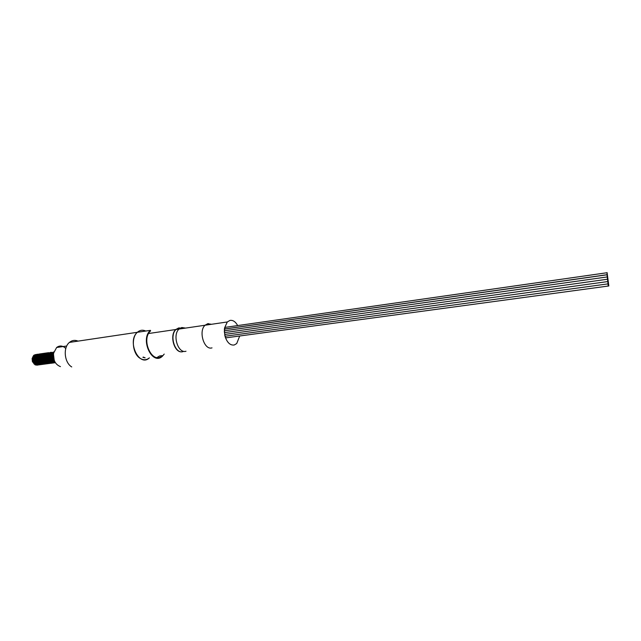 <?xml version="1.0" encoding="UTF-8"?>
<svg xmlns="http://www.w3.org/2000/svg" width="641" height="641" viewBox="0 0 641 641"><rect width="100%" height="100%" fill="white"/><g stroke="black" fill="none" stroke-linecap="round" stroke-linejoin="round"><path stroke-width="0.96" d="M78.05 341.124C74.941 339.826 72.072 340.251 69.436 342.406L137.342 332.294C130.996 337.575 132.527 353.52 139.842 358.159C143.255 360.386 146.444 360.274 149.409 357.838C139.321 367.798 126.63 341.332 137.342 332.294C139.898 330.059 142.703 329.642 145.755 331.044M69.436 342.406C62.906 347.494 64.308 362.606 71.728 366.94M144.706 331.197L138.408 332.134M53.403 354.793L54.181 359.905M54.197 360.226L53.459 354.08M53.676 352.782C51.801 355.891 52.169 358.832 54.781 361.596M54.469 362.013L54.894 361.828C51.937 358.944 51.544 355.859 53.716 352.574M53.836 352.117L53.307 352.494C50.815 356.148 51.344 359.393 54.894 362.237L55.182 362.349M55.238 362.445L54.725 362.253C51.176 359.417 50.647 356.172 53.139 352.518L53.86 352.045M55.382 362.678L53.964 362.357C50.407 359.521 49.878 356.276 52.378 352.622L53.9 351.901L52.546 352.598C50.046 356.252 50.575 359.497 54.132 362.333L55.358 362.646M53.884 351.949L51.785 352.71C49.285 356.364 49.814 359.601 53.371 362.437L55.398 362.702M55.158 362.734L53.203 362.461C49.645 359.625 49.117 356.38 51.617 352.734L53.876 351.981M53.82 352.165L51.024 352.814C48.524 356.468 49.053 359.705 52.61 362.542L54.773 362.774M54.397 362.838L52.442 362.566C48.884 359.729 48.355 356.492 50.855 352.838L53.804 352.238M53.732 352.534L50.262 352.927C47.763 356.572 48.291 359.809 51.849 362.646L54.012 362.878M53.636 362.942L51.681 362.67C48.123 359.833 47.594 356.596 50.094 352.951L53.491 352.526M51.384 352.27L49.509 353.031C47.009 356.676 47.53 359.913 51.088 362.75L53.251 362.974M52.874 363.038L50.919 362.766C47.362 359.938 46.841 356.7 49.341 353.055L51 352.31M50.623 352.382L48.748 353.143C46.248 356.789 46.777 360.018 50.327 362.846L52.49 363.078M52.113 363.143L50.158 362.87C46.609 360.042 46.08 356.813 48.58 353.167L50.543 352.406M51.472 352.862L47.995 353.247C45.487 356.893 46.016 360.122 49.573 362.95L51.737 363.183M51.36 363.247L49.405 362.974C45.848 360.146 45.327 356.917 47.827 353.271L51.224 352.846M50.711 352.975L47.234 353.359C44.734 356.997 45.255 360.226 48.812 363.054L50.976 363.279M50.895 363.287L48.644 363.078C45.094 360.25 44.566 357.021 47.073 353.383L48.732 352.638M49.886 353.039L46.481 353.463C43.981 357.101 44.501 360.33 48.059 363.151L50.503 363.271M50.134 363.383L47.891 363.175C44.333 360.354 43.812 357.125 46.312 353.487L47.979 352.742M47.602 352.814L45.727 353.576C43.219 357.205 43.748 360.434 47.306 363.255L49.469 363.487M49.381 363.487L47.138 363.279C43.58 360.458 43.059 357.229 45.559 353.6L47.226 352.854M46.849 352.919L44.974 353.68C42.466 357.317 42.995 360.538 46.553 363.359L48.996 363.471M48.628 363.591L46.384 363.383C42.827 360.562 42.306 357.341 44.814 353.704L46.473 352.959M46.104 353.031L44.221 353.784C41.713 357.422 42.242 360.643 45.799 363.455L48.243 363.575M47.875 363.687L45.631 363.479C42.074 360.667 41.553 357.446 44.061 353.808L45.719 353.071M45.351 353.135L43.476 353.896C40.968 357.526 41.489 360.747 45.046 363.559L47.21 363.792M47.122 363.792L44.878 363.583C41.32 360.771 40.8 357.55 43.308 353.92L44.974 353.175M44.598 353.239L42.723 354C40.215 357.63 40.736 360.851 44.293 363.663L46.737 363.776M46.368 363.896L44.125 363.679C40.567 360.875 40.046 357.654 42.554 354.024L44.221 353.279M43.852 353.351L41.977 354.104C39.462 357.734 39.982 360.955 43.54 363.759L45.703 363.992M45.623 363.992L43.38 363.784C39.822 360.979 39.301 357.758 41.809 354.128L43.476 353.391M43.099 353.455L41.224 354.217C38.716 357.838 39.237 361.059 42.795 363.864L45.239 363.976M44.87 364.096L42.627 363.888C39.069 361.075 38.548 357.862 41.064 354.241L42.723 353.495M42.354 353.56L40.479 354.321C37.963 357.942 38.492 361.155 42.042 363.96L44.205 364.192M44.125 364.192L41.881 363.984C38.324 361.179 37.803 357.966 40.311 354.345L41.977 353.6M41.609 353.672L39.734 354.425C37.218 358.047 37.739 361.26 41.296 364.064L43.74 364.176M43.38 364.296L41.128 364.088C37.579 361.284 37.058 358.071 39.566 354.449L41.232 353.712M40.864 353.776L38.989 354.537C36.473 358.151 36.994 361.364 40.551 364.16L42.715 364.392M42.627 364.392L40.383 364.184C36.825 361.388 36.305 358.175 38.821 354.561L40.487 353.816M40.119 353.88L38.244 354.641C35.728 358.255 36.249 361.468 39.806 364.264L41.969 364.489M41.881 364.497L39.638 364.288C36.08 361.492 35.559 358.279 38.075 354.665L39.742 353.92M40.904 354.321L37.498 354.745C34.983 358.359 35.503 361.572 39.061 364.36L41.224 364.593M41.136 364.593L38.893 364.384C35.335 361.588 34.822 358.383 37.338 354.769L39.005 354.032M40.167 354.425L36.753 354.85C34.237 358.463 34.758 361.668 38.316 364.465L40.76 364.577M40.391 364.697L38.156 364.489C34.598 361.692 34.077 358.487 36.593 354.874L39.998 354.449M37.971 354.201L36.016 354.962C33.5 358.567 34.013 361.772 37.571 364.561L39.734 364.793M39.654 364.793L37.41 364.585C33.853 361.796 33.332 358.591 35.848 354.978L37.515 354.241M37.146 354.305L35.271 355.066C32.755 358.672 33.276 361.877 36.833 364.665L39.269 364.777M38.909 364.889L36.665 364.689C33.108 361.893 32.595 358.696 35.111 355.09L37.066 354.329M36.409 354.417L34.534 355.17C32.01 358.776 32.531 361.973 36.088 364.761L38.252 364.993M37.883 365.05L35.928 364.785C32.37 361.997 31.85 358.8 34.374 355.194L36.329 354.433M54.349 360.627L54.156 361.027M54.092 361.155L53.844 361.564M53.804 360.595L54.02 359.938M52.979 354.449L53.227 354.85M53.908 359.745L53.7 360.45M53.331 361.268L53.083 361.668M52.738 361.348L52.979 360.867M53.043 360.707L53.259 360.058M53.315 359.833L53.467 358.76M53.483 358.247L53.339 356.853M53.075 355.891L52.746 355.13M52.217 354.545L52.466 354.946M52.682 355.378L53.059 356.388M53.315 358.279L53.235 359.377M53.147 359.857L52.939 360.571M52.874 360.731L52.642 361.252M52.57 361.372L52.322 361.78M51.985 361.46L52.217 360.979M52.37 360.587L52.498 360.17M52.554 359.954L52.714 358.888M52.73 358.391L52.458 356.444M52.314 355.971L51.985 355.226M51.456 354.641L51.705 355.042M51.825 355.258L52.29 356.46M52.562 358.423L52.482 359.497M52.386 359.978L52.258 360.45M52.121 360.843L51.881 361.356M51.817 361.484L51.568 361.885M51.224 361.564L51.464 361.091M51.617 360.699L51.745 360.29M51.849 359.841L51.961 359.024M51.977 358.535L51.697 356.508M51.544 356.051L51.112 355.114M51.064 355.346L51.528 356.524M51.809 358.567L51.729 359.617M51.633 360.098L51.504 360.562M51.36 360.955L51.128 361.468M51.064 361.588L50.815 361.989M49.437 353.68C47.226 356.789 47.658 359.593 50.743 362.093L50.479 362.413M50.471 361.676L50.711 361.195M50.775 361.043L50.992 360.402M51.096 359.954L51.208 359.152M51.224 358.68L50.935 356.572M50.783 356.132L50.351 355.21M50.238 355.018L49.862 354.481M49.798 354.641L50.19 355.226M50.302 355.443L50.767 356.588M51.064 358.712L50.976 359.737M50.879 360.21L50.751 360.675M50.607 361.067L50.375 361.572M50.302 361.7L50.054 362.101M48.684 353.792C46.473 356.893 46.905 359.689 49.982 362.197L49.726 362.518M49.718 361.78L49.95 361.308M50.022 361.155L50.23 360.514M50.343 360.074L50.455 359.281M50.471 358.824L50.174 356.644M50.03 356.22L49.597 355.298M49.485 355.114L49.109 354.585M48.58 354.201L48.94 354.601M49.045 354.737L49.429 355.322M49.541 355.531L50.006 356.66M50.31 358.848L50.222 359.849M50.126 360.33L49.998 360.779M49.854 361.179L49.621 361.684M49.549 361.804L49.301 362.205M47.923 353.904C45.719 356.997 46.144 359.793 49.221 362.293L48.972 362.622M48.964 361.893L49.197 361.42M49.261 361.268L49.477 360.635M49.533 360.418L49.702 359.409M49.726 358.96L49.413 356.716M49.269 356.3L48.836 355.394M48.732 355.21L48.347 354.681M47.827 354.305L48.187 354.705M48.291 354.834L48.676 355.418M48.788 355.627L49.245 356.733M49.445 357.542L49.525 358.151M49.557 358.992L49.469 359.97M49.373 360.442L49.245 360.891M49.101 361.292L48.868 361.788M47.162 354.008C44.958 357.109 45.391 359.897 48.46 362.397L48.219 362.726M48.211 361.997L48.444 361.524M48.508 361.372L48.724 360.747M48.78 360.53L48.948 359.537M48.972 359.096L48.652 356.789M48.508 356.38L48.083 355.491M47.971 355.306L47.594 354.777M47.041 354.193L46.705 353.92L47.522 353.568M47.073 354.401L47.426 354.802M47.538 354.938L47.915 355.507M48.035 355.715L48.484 356.805M48.676 357.534L48.788 358.367M48.812 359.128L48.668 360.322M48.62 360.562L48.492 361.003M48.347 361.404L48.115 361.901M47.458 362.109L47.698 361.636M47.763 361.484L47.979 360.859M48.035 360.651L48.195 359.665M48.227 359.232L47.899 356.861M47.755 356.46L47.33 355.587M47.218 355.402L46.841 354.882M46.777 355.034L47.162 355.603M47.274 355.803L47.73 356.877M47.907 357.55L48.051 358.559M48.059 359.264L47.923 360.442M47.867 360.675L47.738 361.115M45.647 354.233C43.452 357.317 43.884 360.106 46.937 362.598L46.713 362.934M46.705 362.213L46.945 361.748M47.009 361.596L47.226 360.979M47.338 360.53L47.45 359.793M47.482 359.008L47.242 357.277M47.001 356.548L46.689 355.883M46.633 356.116L46.969 356.949M47.314 359.401L47.218 360.322M47.114 360.795L46.993 361.228M45.96 362.317L46.192 361.853M46.256 361.708L46.473 361.091M46.529 360.883L46.697 359.913M46.737 359.152L46.384 357.005M46.24 356.628L45.823 355.771M45.711 355.595L45.335 355.074M45.767 355.987L46.216 357.021M46.384 357.622L46.561 358.912M46.561 359.537L46.416 360.675M46.368 360.907L46.24 361.332M45.207 362.429L45.447 361.965M45.783 360.995L45.952 360.042M45.984 359.641L45.623 357.085M45.487 356.716L45.07 355.867M44.958 355.691L44.59 355.178M43.524 354.353L43.091 354.273M44.525 355.33L44.902 355.883M45.014 356.084L45.463 357.101M45.623 357.67L45.815 359.072M45.815 359.673L45.671 360.795M45.615 361.019L45.407 361.684M44.461 362.534L44.694 362.077M45.03 361.107L45.207 360.17M45.239 359.777L44.87 357.157M44.734 356.797L44.317 355.955M44.213 355.779L43.836 355.274M43.292 354.705L42.947 354.441L43.748 354.104M42.787 354.465L42.346 354.377M43.772 355.426L44.157 355.979M44.269 356.172L44.71 357.173M45.07 359.801L44.926 360.907M44.87 361.139L44.742 361.556M43.708 362.638L43.949 362.181M44.285 361.228L44.461 360.29M44.493 359.905L44.117 357.237M43.989 356.885L43.572 356.051M43.46 355.875L43.091 355.37M43.027 355.523L43.404 356.075M43.516 356.268L43.957 357.253M44.325 359.938L44.173 361.027M44.125 361.252L43.997 361.668M43.54 361.34L43.716 360.418M43.748 360.034L43.364 357.317M43.235 356.965L42.819 356.148M42.707 355.971L42.338 355.475M42.282 355.619L42.651 356.164M42.763 356.356L43.203 357.333M43.508 358.527L43.596 359.537M43.58 360.066L43.428 361.139M43.372 361.364L43.251 361.772M42.795 361.452L42.971 360.538M43.003 360.17L42.715 357.702M42.482 357.053L42.074 356.244M41.961 356.067L41.593 355.571M41.529 355.723L41.905 356.26M42.13 356.668L42.45 357.406M42.739 358.479L42.851 359.681M42.835 360.194L42.683 361.26M42.627 361.476L42.506 361.885M41.473 362.958L41.713 362.51M42.106 361.332L42.226 360.659M42.258 360.298L41.865 357.47M41.737 357.133L41.32 356.332M41.272 356.54L41.697 357.486M41.849 357.95L42.09 359.281M42.098 360.322L41.937 361.372M41.609 362.389L41.377 362.862M40.728 363.062L40.968 362.614M41.032 362.469L41.192 362.045M40.928 357.093L40.703 356.636M35.439 354.585L33.797 355.274C31.273 358.88 31.794 362.077 35.351 364.865L37.515 365.09M37.146 365.154L35.183 364.889L32.403 361.644L32.114 358.543L33.821 355.25M34.133 364.064L36.056 364.841M35.247 364.673L34.83 364.433M35.896 355.643C33.749 358.688 34.173 361.436 37.17 363.888L36.721 364.064M36.577 364.096L35.96 364.152M39.462 355.643L39.886 355.907M40.679 356.716L40.992 357.197M41.128 357.446L41.617 360.691M41.569 360.979L41.417 361.524M41.264 361.901L40.984 362.413M40.038 363.391L39.622 363.607M38.444 364.032L38.805 363.8L38.035 363.727M34.165 363.407C32.587 361.788 32.178 359.865 32.939 357.622M35.511 357.285L36.321 356.075M32.258 358.191L33.997 355.555M32.387 358.335C32.066 360.995 32.915 362.942 34.934 364.176M35.343 364.344L36.289 364.497M37.17 364.36L37.595 364.192M34.414 355.859C32.274 358.896 32.691 361.636 35.68 364.08M37.907 364.264L38.332 364.088M39.606 356.781L39.205 356.252M37.563 355.194L37.122 355.114M36.986 355.106L36.457 355.138M36.281 355.17L35.479 355.515M35.159 355.755C33.012 358.792 33.436 361.532 36.425 363.984M37.963 364.288L38.524 364.2M38.652 364.16L39.077 363.984M38.829 355.29L38.428 355.13M38.308 355.09L37.867 355.01M37.731 355.002L37.202 355.034M37.026 355.066L36.225 355.41M37.579 364.048L38.516 364.2M39.397 364.056L39.822 363.888M41.184 362.654L41.457 362.181M41.529 362.029L41.769 361.38M41.825 361.155L41.994 360.026M41.986 359.305L41.873 358.487M41.689 357.806L41.216 356.781M41.096 356.588L40.695 356.059M39.574 355.186L39.173 355.026M39.053 354.986L38.612 354.906M38.476 354.898L37.939 354.922M37.763 354.962L36.962 355.298M36.641 355.539C34.494 358.583 34.918 361.332 37.915 363.784M38.324 363.944L39.261 364.096M40.143 363.96L40.567 363.784M41.929 362.542L42.202 362.069M42.274 361.917L42.514 361.268M42.57 361.043L42.739 359.889M37.386 355.426C35.231 358.479 35.656 361.228 38.66 363.687M39.069 363.848L40.006 364M40.888 363.856L41.312 363.679M42.675 362.437L42.947 361.965M43.019 361.804L43.259 361.155M43.316 360.931L43.484 359.753M43.187 357.654L42.715 356.596M42.594 356.404L42.186 355.859M40.543 354.777L40.103 354.697M39.966 354.681L39.43 354.713M39.253 354.745L38.46 355.09M38.14 355.322C35.976 358.375 36.401 361.131 39.405 363.591M39.814 363.751L40.752 363.896M41.633 363.759L42.058 363.583M43.42 362.333L43.692 361.853M43.764 361.7L44.005 361.043M44.069 360.811L44.229 359.617M43.941 357.582L43.468 356.5M43.348 356.308L42.939 355.763M41.817 354.874L41.409 354.705M41.288 354.673L40.848 354.585M40.712 354.577L40.183 354.609M40.006 354.641L39.205 354.978M38.885 355.21C36.721 358.271 37.146 361.027 40.159 363.487M42.386 363.655L42.811 363.479M44.165 362.221L44.437 361.74M44.517 361.588L44.75 360.931M44.814 360.699L44.974 359.481M44.694 357.51L44.221 356.412M44.101 356.212L43.684 355.667M42.562 354.769L42.154 354.601M42.034 354.569L41.593 354.481M41.457 354.473L40.928 354.497M40.752 354.537L39.95 354.874M39.63 355.106C37.466 358.159 37.891 360.923 40.912 363.391M43.131 363.551L43.556 363.375M44.918 362.117L45.191 361.636M45.263 361.476L45.503 360.811M45.559 360.579L45.719 359.345M45.455 357.438L44.966 356.316M44.846 356.116L44.437 355.563M43.316 354.665L42.907 354.497M42.21 354.369L41.673 354.393M41.497 354.425L40.703 354.761M40.383 354.994C38.212 358.055 38.636 360.819 41.657 363.295M42.066 363.447L43.003 363.599M43.884 363.455L44.309 363.271M45.671 362.013L45.944 361.524M46.016 361.364L46.248 360.699M46.312 360.466L46.464 359.2M46.208 357.366L45.719 356.228M45.599 356.019L45.191 355.467M45.078 355.338L44.678 354.97M44.574 354.882L44.173 354.625M44.061 354.561L43.652 354.393M42.955 354.257L42.426 354.289M42.25 354.321L41.449 354.657M41.128 354.89C38.957 357.95 39.381 360.723 42.41 363.191M42.819 363.351L43.756 363.495M44.63 363.351L45.054 363.175M46.416 361.901L46.689 361.42M46.761 361.26L47.001 360.587M47.065 360.346L47.21 359.064M46.969 357.301L46.473 356.132M46.352 355.931L45.944 355.37M45.832 355.242L45.431 354.866M44.814 354.457L44.405 354.289M44.285 354.249L43.844 354.169M43.708 354.153L43.171 354.177M42.995 354.217L42.202 354.545M41.881 354.777C39.702 357.846 40.135 360.619 43.163 363.094M45.383 363.247L45.807 363.07M47.17 361.796L47.442 361.308M47.514 361.147L47.755 360.466M47.811 360.226L47.955 358.92M47.722 357.237L47.234 356.043M47.105 355.835L46.697 355.266M46.585 355.138L46.184 354.769M45.567 354.353L45.158 354.185M45.038 354.144L44.59 354.056M44.461 354.048L43.925 354.072M42.635 354.665C40.455 357.742 40.88 360.514 43.917 362.99M44.325 363.151L45.255 363.295M46.136 363.143L46.561 362.966M47.923 361.684L48.195 361.195M48.267 361.035L48.508 360.354M48.564 360.114L48.708 358.776M48.484 357.173L47.987 355.947M47.867 355.739L47.45 355.17M47.338 355.042L46.937 354.665M46.32 354.249L45.912 354.08M45.791 354.04L45.343 353.952M45.207 353.944L44.678 353.968M44.501 354L43.708 354.329M43.388 354.561C41.2 357.638 41.633 360.41 44.67 362.894M46.889 363.046L47.314 362.862M48.676 361.58L48.948 361.083M49.02 360.923L49.261 360.234M49.317 359.994L49.453 358.623M49.245 357.109L48.74 355.851M48.62 355.643L48.203 355.074M48.091 354.938L47.69 354.561M47.073 354.144L46.665 353.976M46.545 353.936L46.096 353.848M45.96 353.832L45.431 353.856M45.255 353.888L44.461 354.225M44.141 354.449C41.953 357.526 42.378 360.314 45.423 362.798M46.953 363.078L47.506 362.982M47.642 362.942L48.067 362.758M49.429 361.476L49.702 360.979M49.774 360.811L50.014 360.122M50.07 359.873L50.206 358.471M50.006 357.053L49.501 355.763M49.381 355.547L48.964 354.97M48.339 354.369L47.939 354.104M47.827 354.04L47.418 353.864M47.298 353.832L46.849 353.736M46.721 353.728L46.184 353.752M46.008 353.784L45.215 354.112M44.894 354.345C42.699 357.422 43.131 360.21 46.184 362.694M46.585 362.846L47.522 362.99M48.395 362.838L48.82 362.662M50.19 361.364L50.463 360.867M50.535 360.699L50.767 360.002M50.831 359.761L50.96 358.319M50.775 356.997L50.262 355.667M50.134 355.459L49.718 354.874M49.605 354.737L49.205 354.361M48.58 353.936L48.171 353.76M48.051 353.72L47.61 353.632M47.474 353.624L46.937 353.64M46.761 353.68L45.968 354M49.157 362.734L49.581 362.558M50.943 361.26L51.216 360.755M51.288 360.595L51.528 359.889M51.584 359.641L51.705 358.159M51.536 356.941L51.016 355.579M50.895 355.362L50.479 354.769M49.854 354.161L49.453 353.896M49.341 353.832L48.932 353.656M48.812 353.616L48.363 353.528M48.227 353.512L47.698 353.536M46.408 354.12C44.205 357.213 44.638 360.002 47.698 362.494M49.221 362.774L49.774 362.678M49.91 362.638L50.335 362.453M51.705 361.147L51.977 360.643M52.049 360.482L52.282 359.769M52.338 359.521L52.458 357.99M52.306 356.901L51.777 355.483M51.657 355.266L51.24 354.673M51.12 354.537L50.719 354.153M50.094 353.728L49.686 353.552M49.565 353.512L49.117 353.415M48.988 353.407L48.452 353.431M48.275 353.463L47.482 353.784M48.86 362.55L49.79 362.686M50.671 362.534L51.096 362.349M52.458 361.043L52.73 360.53M52.802 360.37L53.043 359.657M53.099 359.401L53.211 357.814M53.075 356.861L52.538 355.394M52.418 355.17L51.993 354.577M51.881 354.441L51.48 354.048M51.368 353.96L50.968 353.688M50.855 353.624L50.447 353.447M50.327 353.407L49.878 353.311M49.742 353.295L49.213 353.319M49.037 353.351L48.235 353.68M49.621 362.445L50.551 362.582M50.743 362.574L51.296 362.469M51.424 362.429L51.857 362.245M53.219 360.931L53.491 360.418M53.564 360.258L53.796 359.537M53.179 355.074L52.754 354.473M52.642 354.337L52.242 353.944M52.129 353.856L51.729 353.584M51.617 353.52L51.2 353.335M51.08 353.295L50.639 353.207M50.503 353.191L49.966 353.215M49.79 353.247L48.996 353.568M50.383 362.349L51.312 362.477M51.504 362.469L52.057 362.365M52.185 362.325L52.61 362.141M53.98 360.819L54.237 360.346M53.403 354.241L53.003 353.84M52.891 353.752L52.49 353.479M52.378 353.415L51.961 353.231M51.841 353.191L51.392 353.095M51.264 353.087L50.727 353.103M50.551 353.135L49.758 353.455M51.144 362.245L52.073 362.381M52.258 362.365L52.818 362.261M52.947 362.221L53.371 362.037M53.139 353.311L52.722 353.127M52.602 353.087L52.153 352.991M52.025 352.975L51.488 352.999M51.312 353.031L50.519 353.351M50.198 353.568C47.987 356.676 48.42 359.489 51.504 361.989M51.905 362.141L52.834 362.277M53.027 362.269L53.58 362.165M53.708 362.117L54.132 361.933M53.363 352.983L52.915 352.879M52.786 352.87L52.25 352.887M52.073 352.919L51.28 353.239M50.968 353.463C48.74 356.572 49.181 359.385 52.266 361.893M52.666 362.045L53.596 362.173M53.788 362.165L54.341 362.061M53.548 352.758L53.011 352.782M52.834 352.806L52.041 353.127M51.729 353.351C49.501 356.468 49.942 359.281 53.035 361.788M53.435 361.941L54.357 362.069M54.549 362.061L54.982 361.989M53.596 352.702L52.802 353.015M52.49 353.239C50.262 356.356 50.703 359.176 53.796 361.692M54.197 361.836L54.966 361.965M53.259 353.127C51.024 356.252 51.464 359.072 54.565 361.588M53.54 353.503C52.017 356.116 52.33 358.599 54.477 360.955M53.387 355.643L53.74 358.688M182.997 351.637C175.057 354.281 169.072 335.387 176.035 329.49L179.055 329.041C172.1 334.955 178.086 353.888 186.01 351.244C178.094 353.888 172.109 334.955 179.055 329.049L181.812 327.519L185.553 328.096M208.413 323.593L205.04 325.235C198.205 331.221 204.199 350.531 212.011 347.871C204.199 350.531 198.205 331.221 205.04 325.235L207.764 323.689L211.458 324.29M180.121 328.208L181.82 328.641M180.674 327.912L182.549 328.537M178.799 327.96L176.043 329.49L179.464 327.863M237.627 325.476C235.471 321.654 232.923 319.963 229.975 320.412L227.291 321.966L179.055 329.049L181.812 327.511M174.873 346.565C172.998 342.871 172.461 339.001 173.262 334.939M176.307 329.45L178.623 328.296M607.027 274.701L608.029 283.875C608.061 285.485 608.333 286.182 608.838 285.966L607.091 272.585L607.027 274.701L224.735 328.977L224.334 331.629L225.32 337.246C227.483 342.951 230.464 345.531 234.261 344.986L236.713 343.552L239.702 335.988M225.119 327.271L224.735 328.977M227.291 321.966L224.574 327.944L224.366 329.754L224.823 335.427L225.32 337.246L226.345 337.799L608.469 286.014M608.029 283.875L225.311 336.213M607.604 281.583L224.911 334.418M607.299 279.252L224.679 332.591M224.598 330.78L607.091 276.96L224.622 330.764M182.252 351.765C174.424 353.512 169.08 335.211 175.802 329.522L178.567 328M143.312 357.069L145.146 357.862L142.919 357.341L143.312 357.069M138.472 332.126L144.642 331.205M164.216 354.064L162.453 356.164C152.438 366.203 139.754 339.45 150.387 330.355L137.342 332.294M150.651 330.86C140.427 339.594 152.606 365.29 162.221 355.643L159.553 355.987L157.061 357.486M154.633 332.631L150.114 333.296M65.791 348.488C62.754 345.571 59.701 345.235 56.632 347.494L53.604 353.151C53.011 360.058 55.294 364.553 60.446 366.62M39.045 357.542L39.438 358.095M39.718 358.591L40.279 360.931M40.231 361.516L40.022 362.229M39.958 362.381L39.67 362.838M38.789 357.245L38.316 356.797M606.947 272.737L224.815 327.415M606.963 274.797L224.622 329.065M148.648 333.512L175.802 329.522M40.679 361.644L40.88 361.22M40.952 360.995L41.08 359.497M41.008 359.096L40.479 357.854M40.215 357.502L39.854 357.101M39.59 356.869L39.117 356.524M38.981 356.444L38.508 356.212M66.728 346.012L56.632 347.494"/></g></svg>
